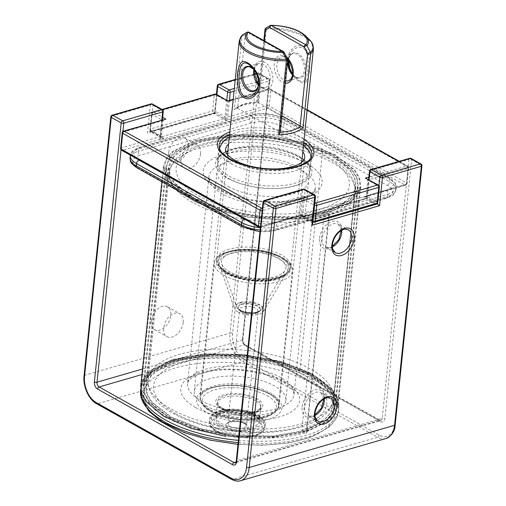 <?xml version="1.0" encoding="UTF-8"?>
<svg xmlns="http://www.w3.org/2000/svg" width="506" height="506" viewBox="0 0 506 506"><rect width="100%" height="100%" fill="white"/><g stroke="black" fill="none" stroke-linecap="round" stroke-linejoin="round"><path stroke-width="0.38" stroke-dasharray="2.53 1.9" d="M200.604 153.78A13.143 8.57 119.3 0 0 197.245 145.152A13.143 8.57 119.3 0 0 183.349 152.426A13.143 8.57 119.3 0 0 184.399 168.081A13.143 8.57 119.3 0 0 194.367 165.734A13.143 8.57 119.3 0 0 200.604 153.78M183.185 322.328A13.143 8.57 119.3 0 0 179.832 313.701A13.143 8.57 119.3 0 0 165.93 320.975A13.143 8.57 119.3 0 0 166.98 336.629A13.143 8.57 119.3 0 0 176.955 334.283A13.143 8.57 119.3 0 0 183.185 322.328M168.7 152.54A13.143 8.57 -60.7 0 1 174.937 140.586A13.143 8.57 -60.7 0 1 184.905 138.239A13.143 8.57 -60.7 0 1 188.264 146.866A13.143 8.57 -60.7 0 1 182.027 158.821A13.143 8.57 -60.7 0 1 172.059 161.167A13.143 8.57 -60.7 0 1 168.7 152.54M151.288 321.089A13.143 8.57 -60.7 0 1 157.518 309.134A13.143 8.57 -60.7 0 1 167.492 306.788A13.143 8.57 -60.7 0 1 170.845 315.415A13.143 8.57 -60.7 0 1 164.614 327.369A13.143 8.57 -60.7 0 1 154.64 329.716A13.143 8.57 -60.7 0 1 151.288 321.089M304.669 189.358A1.866 1.214 -60.7 0 1 305.143 190.579A1.866 0.784 5.9 0 0 302.518 190.294L299.615 218.383L367.198 198.769L366.742 198.004L377.09 203.709L313.322 222.216M299.615 218.383L301.5 216.941L302.417 216.985L312.284 222.52L315.017 196.113A1.866 1.214 119.3 0 0 314.536 194.886M216.916 94.578L215.018 112.901L224.892 118.429L160.092 137.24L162.818 110.833A1.866 1.214 119.3 0 0 162.344 109.606M216.416 94.299L214.506 112.781L215.018 112.901L150.219 131.705L160.092 137.24L160.51 138.309L162.42 119.827M377.179 203.76L378.969 185.544M312.702 223.589L312.284 222.52L312.834 222.362M214.506 112.781L214.999 113.489L147.423 133.103L150.326 105.014L111.446 116.298L84.679 375.3A22.39 14.149 -106.2 0 0 97.399 403.826L232.317 479.422A22.39 14.149 -106.2 0 0 240.647 480.7M152.47 104.078A1.866 1.214 -60.7 0 1 152.945 105.299L150.219 131.705L149.302 131.668L147.423 133.103M229.414 100.384L227.339 120.403L224.892 118.429L226.789 100.106M227.339 120.403L159.763 140.017L160.51 138.309M237.972 311.949A14.927 6.249 5.9 0 0 252.696 315.124A14.927 6.249 5.9 0 0 263.531 311.418A14.927 6.249 5.9 0 0 249.724 302.512A14.927 6.249 5.9 0 0 234.386 308.407A14.927 6.249 5.9 0 0 237.972 311.949M223.07 408.38A21.771 9.114 5.9 0 0 246.53 412.921A21.771 9.114 5.9 0 0 260.919 405.913A21.771 9.114 5.9 0 0 240.205 394.61A21.771 9.114 5.9 0 0 217.618 401.441A21.771 9.114 5.9 0 0 223.07 408.38M221.324 425.236A21.771 9.114 5.9 0 0 244.79 429.771A21.771 9.114 5.9 0 0 259.18 422.769A21.771 9.114 5.9 0 0 238.465 411.467A21.771 9.114 5.9 0 0 215.872 418.291A21.771 9.114 5.9 0 0 221.324 425.236M229.288 178.776A46.027 19.266 5.9 0 0 278.888 188.371A46.027 19.266 5.9 0 0 309.318 173.564A46.027 19.266 5.9 0 0 265.517 149.662A46.027 19.266 5.9 0 0 217.757 164.102A46.027 19.266 5.9 0 0 229.288 178.776M228.472 186.638A46.027 19.266 5.9 0 0 278.079 196.239A46.027 19.266 5.9 0 0 308.508 181.426A46.027 19.266 5.9 0 0 264.708 157.53A46.027 19.266 5.9 0 0 216.947 171.964A46.027 19.266 5.9 0 0 228.472 186.638M205.828 405.755A46.027 19.266 5.9 0 0 255.435 415.35A46.027 19.266 5.9 0 0 285.865 400.543A46.027 19.266 5.9 0 0 242.064 376.647A46.027 19.266 5.9 0 0 194.304 391.081A46.027 19.266 5.9 0 0 205.828 405.755M328.951 213.804L306.307 432.921L282.063 437.513L254.461 438.575L225.625 436.052L198.048 430.176L174.045 421.397L155.665 410.448L144.438 398.26L141.414 385.907L144.071 378.09L150.39 370.955L172.843 359.741L205.417 354.01L243.278 354.668L280.602 361.594L311.588 373.732L331.607 389.247L336.458 397.533L337.521 405.749L334.852 413.472L328.539 420.505L306.168 431.517L273.923 437.083L236.587 436.387L199.807 429.543L169.282 417.545L149.662 402.207L144.937 394.035L143.944 385.945L146.601 378.355L152.78 371.429L174.734 360.569L206.556 355.06L243.342 355.718L279.527 362.454L309.71 374.257L329.229 389.31L333.979 397.355L335.067 405.338L332.505 412.871L326.446 419.759L304.72 430.524L273.297 436.008L236.928 435.388L201.091 428.746L171.243 417.045L152.009 402.118L147.41 394.149L146.398 386.261L151.136 375.907L162.628 367.065L180.117 360.449L202.179 356.547L227.137 355.705L253.063 357.957L277.965 363.182L299.894 370.885A93.294 39.057 5.9 0 1 332.878 405.401L355.522 186.29A93.294 39.057 5.9 0 0 322.537 151.768L300.577 144.046L275.764 138.853L249.8 136.601L224.778 137.436L202.729 141.338L185.278 147.948L173.779 156.784L169.042 167.144L170.073 175.051L174.678 183.027L193.887 197.941L223.709 209.617L259.61 216.277L295.997 216.891L327.407 211.394L349.115 200.623L355.168 193.754L357.723 186.227L356.61 178.245L351.834 170.18L332.309 155.108L302.152 143.331L265.922 136.601L229.11 135.95L197.327 141.465L175.43 152.306L169.263 159.238L166.607 166.835L167.581 174.924L172.28 183.09L191.856 198.39L222.412 210.414L259.198 217.257L296.51 218.004L328.887 212.381L351.208 201.394L357.476 194.367L360.133 186.632L359.089 178.409L354.27 170.136L334.295 154.653L303.258 142.496L266.011 135.551L228.174 134.9L195.487 140.624L173.033 151.819L166.733 158.96L164.077 166.797L167.088 179.162L178.302 191.338L196.676 202.273L220.654 211.046L248.199 216.935L277.016 219.459L304.669 218.396L328.951 213.804L304.96 218.662L277.193 219.737L248.174 217.188L220.388 211.261L196.271 202.406L177.777 191.407L166.525 179.168L163.413 166.727L166.101 158.846L172.432 151.642L195.107 140.383L227.94 134.647L265.973 135.311L303.461 142.275L334.719 154.488L354.883 170.111L359.734 178.441L360.784 186.701L358.103 194.462L351.733 201.546L329.223 212.64L296.763 218.231L259.243 217.529L222.248 210.635L191.483 198.548L171.679 183.14L166.942 174.912L165.898 166.765L168.606 159.124L174.861 152.154L196.973 141.25L228.959 135.697L265.998 136.367L302.455 143.135L332.834 154.988L352.448 170.149L357.242 178.251L358.324 186.29L355.737 193.874L349.652 200.8L327.793 211.635L296.168 217.163L259.521 216.517L223.45 209.8L193.418 198.055L174.058 183.045L169.402 175.032L168.397 167.081L170.971 159.605L177.049 152.793L198.675 142.135L229.945 136.746L266.112 137.411L301.696 144.077L331.221 155.696L350.26 170.497L354.795 178.403L355.788 186.24L353.131 193.785L346.825 200.635L324.428 211.268L301.785 430.385L324.188 419.759L330.481 412.909L333.125 405.35L332.132 397.501L327.591 389.582L308.502 374.763L278.92 363.156L243.335 356.515L207.22 355.863L176.006 361.259L154.412 371.904L148.334 378.716L145.76 386.192L146.759 394.149L151.427 402.169L170.826 417.197L200.895 428.936L236.953 435.641L273.544 436.28L305.156 430.739L327.034 419.898L333.119 412.978L335.693 405.401L334.599 397.374L329.798 389.266L310.165 374.092L279.736 362.226L243.253 355.471L206.252 354.814L174.323 360.361L152.23 371.259L145.962 378.235L143.255 385.876L144.299 394.029L149.042 402.264L168.859 417.665L199.573 429.739L236.511 436.627L274.088 437.374L306.668 431.726L329.115 420.657L335.44 413.585L338.116 405.812L337.066 397.539L332.227 389.196L312.069 373.592L280.874 361.404L243.405 354.434L205.297 353.764L172.426 359.513L149.763 370.772L143.445 377.969L140.769 385.844M306.307 432.921L306.718 433.149L329.362 214.038M301.785 430.385A93.294 39.057 5.9 0 0 332.878 405.401M324.428 211.268A93.294 39.057 5.9 0 0 355.522 186.29M301.336 215.202L313.676 222.115L375.699 204.114L363.359 197.195L405.021 185.107L267.63 108.126L225.973 120.219L213.633 113.3L151.61 131.307L163.95 138.22L122.288 150.307L259.673 227.289L301.279 215.524L302.98 198.877L314.087 205.101A1.866 0.784 5.9 0 0 314.593 205.316M363.359 197.195L364.807 197.087L366.154 195.803L367.78 180.066L408.051 168.378A1.866 0.784 5.9 0 0 408.677 167.878A1.866 0.784 5.9 0 0 408.209 167.284L270.818 90.308A1.866 0.784 5.9 0 0 268.199 90.017L227.928 101.706L216.821 95.482A1.866 0.784 5.9 0 0 214.196 95.191L152.173 113.199A1.866 0.784 5.9 0 0 151.553 113.698A1.866 0.784 5.9 0 0 152.021 114.293L163.128 120.517L122.857 132.205A1.866 0.784 5.9 0 0 122.231 132.705M225.973 120.219L228.004 100.789M163.95 138.22L162.527 137.777L161.496 136.247L163.128 120.517L164.475 119.226M262.405 207.966L303.309 196.1L302.98 198.877L262.709 210.566A1.866 1.176 -106.2 0 0 262.317 208.87M260.501 226.397A1.866 0.784 -174.1 0 0 261.083 226.296L301.355 214.607L312.461 220.831A1.866 1.214 119.3 0 0 312.866 222.014L301.279 215.524L260.4 227.39A1.866 1.176 -106.2 0 0 261.083 226.296L262.709 210.566A1.866 0.784 5.9 0 1 262.127 210.667M366.755 178.536L367.78 180.066L378.886 186.29A1.866 1.214 119.3 0 0 378.412 185.07M306.263 81.365C309.343 76.602 310.323 68.879 309.21 58.19C308.603 48.304 300.324 42.162 293.663 47.665C286.832 53.497 285.624 61.296 290.039 71.042C294.353 79.872 303.518 85.78 306.263 81.365M265.871 28.051A1.866 1.429 -120.6 0 1 266.624 27.881L271.064 25.408A31.644 13.251 -174.1 0 1 305.516 35.793M232.235 252.779A32.34 13.542 5.9 0 0 221.78 264.069A32.34 13.542 5.9 0 0 252.235 278.23A32.34 13.542 5.9 0 0 284.935 270.596A32.34 13.542 5.9 0 0 270.172 254.505A32.34 13.542 5.9 0 0 232.235 252.779M305.099 80.011C302.835 82.82 299.331 81.687 294.593 76.621L294.562 76.583C290.299 71.479 288.312 65.925 288.591 59.917L288.679 59.101C289.28 49.152 302.405 41.656 306.389 52.719C309.508 62.213 307.876 75.761 305.099 80.011M242.924 34.674A1.866 1.429 -120.6 0 1 245.1 35.951L237.624 108.29A1.866 0.784 5.9 0 0 236.985 108.044L235.303 108.562L238.756 106.254C242.5 104.293 247.282 102.958 253.101 102.25L257.605 102.06A1.866 0.784 5.9 0 0 257.99 102.383L281.956 115.811M237.624 108.29L279.767 131.908A1.866 0.784 5.9 0 1 280.153 132.23L280.229 132.591M235.303 108.562L234.341 109.935L241.994 35.913A1.866 0.784 5.9 0 1 245.1 35.951L249.433 33.478A1.866 1.429 61.4 0 0 247.149 32.245M236.985 108.044A35.452 14.845 5.9 0 1 257.605 102.06L258.705 102.863A37.317 15.623 5.9 0 0 244.025 105.001A37.317 15.623 5.9 0 0 234.341 109.935M284.144 52.333A1.866 0.417 -26.9 0 1 283.866 52.776L287.244 59.563A1.866 0.386 154 0 0 287.528 59.145M302.088 406.773A15.009 9.785 -60.7 0 1 320.058 390.17A15.009 9.785 -60.7 0 1 317.629 413.649A15.009 9.785 -60.7 0 1 302.088 406.773M319.507 238.225A15.009 9.785 -60.7 0 1 337.477 221.622A15.009 9.785 -60.7 0 1 335.048 245.1A15.009 9.785 -60.7 0 1 319.507 238.225M142.521 369.007L242.361 340.032A1.866 0.784 5.9 0 0 242.981 339.532A1.866 0.784 5.9 0 0 242.513 338.938L269.281 79.935L259.407 74.401L232.646 333.403A20.525 12.973 -106.2 0 0 244.303 359.551L379.222 435.147A20.525 12.973 -106.2 0 0 394.712 424.218L421.479 165.209L411.606 159.681A1.866 0.784 5.9 0 0 408.981 159.39L382.213 418.392L236.871 460.58L263.639 201.578A1.866 0.784 5.9 0 0 263.019 202.077M303.233 189.193A1.866 1.176 73.8 0 0 302.518 190.294L263.639 201.578A1.866 1.176 -106.2 0 1 264.353 200.477M367.198 198.769L370.101 170.674A1.866 0.784 5.9 0 0 369.481 171.173M409.696 158.289A1.866 1.176 73.8 0 0 408.981 159.39L370.101 170.674A1.866 1.176 -106.2 0 1 370.816 169.573M121.073 149.428L122.933 131.427M236.049 461.991L379.399 420.385L244.48 344.788A3.732 2.359 -106.2 0 1 242.361 340.032L269.129 81.03L258.484 84.116M258.421 84.135L234.044 91.213M159.763 140.017L161.831 119.998M256.276 73.674L258.193 73.117A1.866 1.214 -60.7 0 1 258.933 73.174A1.866 1.214 -60.7 0 1 259.407 74.401A1.866 0.784 5.9 0 0 256.789 74.116A1.866 1.176 73.8 0 1 257.503 73.016A1.866 1.176 73.8 0 1 258.193 73.117L268.066 78.651A1.866 1.176 73.8 0 1 269.129 81.03A1.866 0.784 5.9 0 0 269.749 80.53A1.866 0.784 5.9 0 0 269.281 79.935A1.866 1.214 119.3 0 0 268.806 78.708A1.866 1.214 119.3 0 0 268.066 78.651L258.452 81.441M256.89 81.896L234.329 88.442M254.385 74.224L235.227 79.784M218.617 84.3A1.866 1.176 -106.2 0 0 217.903 85.4L256.789 74.116L230.021 333.119L84.679 375.3A1.866 0.784 5.9 0 0 84.059 375.8M217.283 85.9A1.866 0.784 5.9 0 1 217.903 85.4L214.999 113.489M221.679 408.785A23.637 9.892 5.9 0 0 261.602 408.709A23.637 9.892 5.9 0 0 234.525 393.541A23.637 9.892 5.9 0 0 221.679 408.785M242.513 338.938A5.598 3.536 -106.2 0 0 245.695 346.066A1.866 1.214 -60.7 0 0 245.22 344.845A1.866 1.214 -60.7 0 0 244.48 344.788L141.952 374.541M255.119 415.426A23.637 9.892 -174.1 0 1 242.266 430.669A23.637 9.892 -174.1 0 1 215.195 415.502A23.637 9.892 -174.1 0 1 255.119 415.426M232.646 333.403A1.866 0.784 5.9 0 0 230.021 333.119A22.39 14.149 -106.2 0 0 242.741 361.638L377.659 437.241L232.317 479.422A1.866 1.214 -60.7 0 1 231.577 479.365M244.303 359.551A1.866 1.214 -60.7 0 1 242.741 361.638L97.399 403.826A1.866 1.214 -60.7 0 1 96.659 403.769M236.251 461.08A1.866 0.784 -174.1 0 1 236.871 460.58A3.732 2.359 -106.2 0 1 235.448 462.781L380.79 420.594A3.732 2.359 -106.2 0 1 379.399 420.385A1.866 1.214 -60.7 0 1 380.139 420.442A1.866 1.214 -60.7 0 1 380.613 421.662L245.695 346.066M380.613 421.662A5.598 3.536 -106.2 0 0 384.838 418.683A1.866 0.784 5.9 0 0 382.213 418.392A3.732 2.359 -106.2 0 1 380.79 420.594L245.22 344.845C244.259 344.814 243.519 343.043 242.981 339.532L269.749 80.53A1.866 1.866 0 0 0 268.806 78.708L258.933 73.174A1.866 1.866 0 0 0 257.503 73.016L256.15 73.408M411.125 158.454A1.866 1.214 -60.7 0 1 411.606 159.681L384.838 418.683M379.222 435.147A1.866 1.214 -60.7 0 1 377.659 437.241A22.39 14.149 -106.2 0 0 385.989 438.512M255.296 400.657A21.771 9.114 5.9 0 0 231.837 396.122A21.771 9.114 5.9 0 0 217.441 403.124A21.771 9.114 5.9 0 0 222.893 410.062A21.771 9.114 5.9 0 0 246.359 414.604A21.771 9.114 5.9 0 0 260.748 407.602A21.771 9.114 5.9 0 0 255.296 400.657M253.904 414.142A21.771 9.114 -174.1 0 1 259.357 421.087A21.771 9.114 -174.1 0 1 236.764 427.912A21.771 9.114 -174.1 0 1 216.049 416.609A21.771 9.114 -174.1 0 1 230.439 409.607A21.771 9.114 -174.1 0 1 253.904 414.142M315.485 196.707A1.866 0.784 5.9 0 0 315.017 196.113L305.143 190.579L302.417 216.985L367.217 198.175L369.108 179.858M151.041 103.913A1.866 1.176 73.8 0 0 150.326 105.014A1.866 0.784 5.9 0 1 152.945 105.299L162.818 110.833A1.866 0.784 5.9 0 1 163.286 111.428M323.884 399.044L320.918 392.757L330.791 398.292A13.143 8.57 119.3 0 0 320.817 400.638A13.143 8.57 119.3 0 0 314.587 412.592A13.143 8.57 119.3 0 0 317.945 421.22L308.072 415.685A13.143 8.57 -60.7 0 1 304.713 407.058A13.143 8.57 -60.7 0 1 310.95 395.104A13.143 8.57 -60.7 0 1 320.918 392.757A13.143 8.57 -60.7 0 1 324.302 398.81M314.998 415.413A13.143 8.57 -60.7 0 1 308.072 415.685L311.291 416.248L314.979 414.933M341.303 230.496L338.337 224.209L348.21 229.737A13.143 8.57 119.3 0 0 338.236 232.09A13.143 8.57 119.3 0 0 332.006 244.044A13.143 8.57 119.3 0 0 335.358 252.671L325.491 247.137A13.143 8.57 -60.7 0 1 322.132 238.509A13.143 8.57 -60.7 0 1 328.362 226.555A13.143 8.57 -60.7 0 1 338.337 224.209A13.143 8.57 -60.7 0 1 341.721 230.262M332.417 246.865A13.143 8.57 -60.7 0 1 325.491 247.137L328.71 247.7L332.398 246.384M395.18 424.812A1.866 0.784 5.9 0 0 394.712 424.218M421.941 165.804A1.866 0.784 5.9 0 0 421.479 165.209A1.866 1.214 119.3 0 0 420.998 163.988M112.155 115.197A1.866 1.176 -106.2 0 0 111.446 116.298A1.866 0.784 5.9 0 0 110.82 116.797M256.39 420.505A26.122 10.936 -174.1 0 1 242.191 437.355A26.122 10.936 -174.1 0 1 212.267 420.587A26.122 10.936 -174.1 0 1 256.39 420.505M245.277 423.731A11.195 4.687 -174.1 0 1 239.193 430.954A11.195 4.687 -174.1 0 1 226.365 423.769A11.195 4.687 -174.1 0 1 245.277 423.731M241.963 312.43A9.329 3.909 5.9 0 0 252.02 314.371A9.329 3.909 5.9 0 0 258.186 311.373A9.329 3.909 5.9 0 0 249.306 306.528A9.329 3.909 5.9 0 0 239.629 309.457A9.329 3.909 5.9 0 0 241.963 312.43M244.063 422.447A9.329 3.909 -174.1 0 1 246.403 425.426A9.329 3.909 -174.1 0 1 240.23 428.424A9.329 3.909 -174.1 0 1 230.179 426.482A9.329 3.909 -174.1 0 1 227.839 423.503A9.329 3.909 -174.1 0 1 234.006 420.505A9.329 3.909 -174.1 0 1 244.063 422.447M240.748 311.146A11.195 4.687 5.9 0 0 259.66 311.114A11.195 4.687 5.9 0 0 246.833 303.923A11.195 4.687 5.9 0 0 240.748 311.146M279.027 258.945A34.351 14.383 -174.1 0 1 286.719 272.563A34.351 14.383 -174.1 0 1 261.773 281.083A34.351 14.383 -174.1 0 1 227.89 273.784A34.351 14.383 -174.1 0 1 219.636 265.631A34.351 14.383 -174.1 0 1 238.965 252.045A34.351 14.383 -174.1 0 1 279.027 258.945M226.72 273.113A36.078 15.104 5.9 0 0 287.655 273.006A36.078 15.104 5.9 0 0 246.327 249.85A36.078 15.104 5.9 0 0 226.72 273.113M225.796 273.385A37.317 15.623 5.9 0 0 288.825 273.272A37.317 15.623 5.9 0 0 246.08 249.319A37.317 15.623 5.9 0 0 225.796 273.385M224.234 275.473A39.183 16.407 5.9 0 0 266.46 283.645A39.183 16.407 5.9 0 0 292.367 271.039A39.183 16.407 5.9 0 0 255.081 250.691A39.183 16.407 5.9 0 0 214.417 262.981A39.183 16.407 5.9 0 0 224.234 275.473M268.604 393.529A39.183 16.407 -174.1 0 1 278.42 406.021A39.183 16.407 -174.1 0 1 252.513 418.626A39.183 16.407 -174.1 0 1 210.281 410.455A39.183 16.407 -174.1 0 1 200.465 397.963A39.183 16.407 -174.1 0 1 226.372 385.357A39.183 16.407 -174.1 0 1 268.604 393.529M267.041 395.616A37.317 15.623 -174.1 0 1 246.757 419.683A37.317 15.623 -174.1 0 1 204.007 395.73A37.317 15.623 -174.1 0 1 267.041 395.616M218.086 426.172A26.122 10.936 5.9 0 0 262.209 426.096A26.122 10.936 5.9 0 0 232.286 409.329A26.122 10.936 5.9 0 0 218.086 426.172M216.524 428.266A27.988 11.72 5.9 0 0 246.688 434.097A27.988 11.72 5.9 0 0 265.195 425.097A27.988 11.72 5.9 0 0 238.56 410.562A27.988 11.72 5.9 0 0 209.516 419.341A27.988 11.72 5.9 0 0 216.524 428.266M257.952 418.418A27.988 11.72 -174.1 0 1 264.961 427.342A27.988 11.72 -174.1 0 1 246.454 436.349A27.988 11.72 -174.1 0 1 216.29 430.511A27.988 11.72 -174.1 0 1 209.282 421.587A27.988 11.72 -174.1 0 1 227.782 412.58A27.988 11.72 -174.1 0 1 257.952 418.418M271.21 394.408A42.915 17.969 -174.1 0 1 247.877 422.086A42.915 17.969 -174.1 0 1 198.719 394.541A42.915 17.969 -174.1 0 1 271.21 394.408M311.013 382.852A96.406 40.36 -174.1 0 1 258.61 445.027A96.406 40.36 -174.1 0 1 148.182 383.15A96.406 40.36 -174.1 0 1 311.013 382.852M209.933 409.468A39.803 16.666 -174.1 0 1 199.965 396.774A39.803 16.666 -174.1 0 1 226.283 383.965A39.803 16.666 -174.1 0 1 269.186 392.27A39.803 16.666 -174.1 0 1 279.154 404.958A39.803 16.666 -174.1 0 1 252.836 417.766A39.803 16.666 -174.1 0 1 209.933 409.468M235.48 162.262A39.803 16.666 5.9 0 0 278.382 170.56A39.803 16.666 5.9 0 0 304.701 157.752L279.154 404.958L278.496 401.909C278.275 401.34 276.769 398.26 269.976 394.313C258.977 388.494 245.461 385.585 229.427 385.585C221.103 385.787 214.215 386.945 208.757 389.057L202.868 392.302C200.92 394.022 199.952 395.515 199.965 396.774L225.512 149.574A39.803 16.666 5.9 0 0 235.48 162.262M302.822 151.73A39.803 16.666 5.9 0 0 266.82 137.088A39.803 16.666 5.9 0 0 228.579 144.058M230.85 163.602A46.027 19.266 5.9 0 0 280.457 173.204A46.027 19.266 5.9 0 0 310.886 158.391A46.027 19.266 5.9 0 0 267.086 134.495A46.027 19.266 5.9 0 0 219.326 148.928A46.027 19.266 5.9 0 0 230.85 163.602M281.817 126.373A21.771 9.114 -174.1 0 0 251.223 123.009A3.112 1.967 73.8 0 1 249.458 119.043L138.366 151.288L138.6 149.042L249.686 116.797L249.458 119.043A24.876 10.417 -174.1 0 1 284.423 122.888L284.657 120.643A3.112 2.03 119.3 0 0 283.86 118.6A3.112 2.03 119.3 0 0 282.633 118.505L387.938 177.511A21.771 9.114 5.9 0 1 386.129 190.281L275.043 222.52A3.112 1.967 73.8 0 1 276.807 226.486L276.573 228.731L387.666 196.486A3.112 1.967 73.8 0 1 386.476 198.32A3.112 1.967 73.8 0 1 385.319 198.143A21.771 9.114 -174.1 0 0 387.122 185.373L281.817 126.373A3.112 2.03 119.3 0 0 284.423 122.888L389.728 181.894A24.876 10.417 -174.1 0 1 395.958 189.826A24.876 10.417 -174.1 0 1 387.666 196.486L387.9 194.241L276.807 226.486A24.876 10.417 5.9 0 1 260.369 227.725M282.633 118.505A21.771 9.114 5.9 0 0 252.032 115.14L140.946 147.385A21.771 9.114 5.9 0 0 138.024 159.485M245.669 219.8A21.771 9.114 5.9 0 0 275.043 222.52M260.135 229.971A24.876 10.417 -174.1 0 0 276.573 228.731A3.112 1.967 73.8 0 1 275.384 230.565A3.112 1.967 73.8 0 1 274.227 230.388L385.319 198.143M274.227 230.388A21.771 9.114 -174.1 0 1 243.633 227.023L138.328 168.017A21.771 9.114 -174.1 0 1 140.13 155.253A3.112 1.967 73.8 0 1 138.366 151.288A24.876 10.417 -174.1 0 0 130.074 157.948M251.223 123.009L140.13 155.253M168.334 416.634A96.406 40.36 5.9 0 0 331.171 416.337A96.406 40.36 5.9 0 0 220.736 354.459A96.406 40.36 5.9 0 0 168.334 416.634M238.396 440.34A99.511 41.663 5.9 0 0 338.78 408.848A99.511 41.663 5.9 0 0 244.075 357.179A99.511 41.663 5.9 0 0 140.807 388.393A99.511 41.663 5.9 0 0 140.75 389.019M140.573 390.638A99.511 41.663 -174.1 0 1 206.366 358.615A99.511 41.663 -174.1 0 1 313.619 379.373A99.511 41.663 -174.1 0 1 338.546 411.1A99.511 41.663 -174.1 0 1 238.162 442.592M252.032 115.14A3.112 1.967 73.8 0 0 250.875 114.963A3.112 1.967 73.8 0 0 249.686 116.797A24.876 10.417 5.9 0 1 284.657 120.643L389.962 179.649L389.728 181.894A3.112 2.03 -60.7 0 1 387.122 185.373M386.129 190.281A3.112 1.967 73.8 0 1 387.9 194.241A24.876 10.417 5.9 0 0 396.192 187.581A24.876 10.417 5.9 0 0 389.962 179.649A3.112 2.03 119.3 0 0 389.165 177.606A3.112 2.03 119.3 0 0 387.938 177.511M259.951 231.773L275.384 230.565L386.476 198.32C391.789 196.17 394.452 194.57 394.465 193.52L395.958 189.826L396.192 187.581C396.09 184.557 396.223 182.071 389.165 177.606L283.86 118.6C273.398 113.565 262.405 112.357 250.875 114.963L139.789 147.208A3.112 1.967 73.8 0 0 138.6 149.042A24.876 10.417 5.9 0 0 130.308 155.703L131.8 152.009C131.807 150.959 134.476 149.359 139.789 147.208A3.112 1.967 73.8 0 1 140.946 147.385M138.328 168.017A3.112 2.03 -60.7 0 1 137.101 167.922M242.399 226.928A3.112 2.03 119.3 0 0 243.633 227.023M301.949 170.762A53.491 22.39 -174.1 0 1 315.352 187.815A53.491 22.39 -174.1 0 1 279.989 205.025A53.491 22.39 -174.1 0 1 222.336 193.868A53.491 22.39 -174.1 0 1 208.94 176.815A53.491 22.39 -174.1 0 1 244.303 159.605A53.491 22.39 -174.1 0 1 301.949 170.762M200.971 400.625A53.491 22.39 5.9 0 0 258.623 411.776A53.491 22.39 5.9 0 0 293.986 394.566A53.491 22.39 5.9 0 0 243.082 366.793A53.491 22.39 5.9 0 0 187.574 383.573A53.491 22.39 5.9 0 0 200.971 400.625M175.392 413.497A87.076 36.451 5.9 0 0 322.474 413.225A87.076 36.451 5.9 0 0 222.729 357.337A87.076 36.451 5.9 0 0 175.392 413.497M195.759 407.583A59.708 24.996 5.9 0 0 296.611 407.4A59.708 24.996 5.9 0 0 228.219 369.076A59.708 24.996 5.9 0 0 195.759 407.583M171.344 409.221A93.294 39.057 5.9 0 0 271.899 428.677A93.294 39.057 5.9 0 0 333.574 398.658A93.294 39.057 5.9 0 0 244.79 350.215A93.294 39.057 5.9 0 0 147.98 379.481A93.294 39.057 5.9 0 0 171.344 409.221M192.71 202.47A93.294 39.057 -174.1 0 1 169.346 172.723A93.294 39.057 -174.1 0 1 231.027 142.705A93.294 39.057 -174.1 0 1 331.575 162.16A93.294 39.057 -174.1 0 1 354.94 191.907A93.294 39.057 -174.1 0 1 293.265 221.925A93.294 39.057 -174.1 0 1 192.71 202.47M327.527 157.891A87.076 36.451 -174.1 0 1 280.197 214.044A87.076 36.451 -174.1 0 1 180.452 158.157A87.076 36.451 -174.1 0 1 327.527 157.891M307.161 163.799A59.708 24.996 -174.1 0 1 274.707 202.305A59.708 24.996 -174.1 0 1 206.309 163.982A59.708 24.996 -174.1 0 1 307.161 163.799M322.537 151.768L299.894 370.885M312.967 221.046A1.866 0.784 -174.1 0 1 312.461 220.831L314.087 205.101A1.866 1.214 119.3 0 1 314.77 203.602M376.394 204.215A1.866 1.176 73.8 0 1 375.699 204.114A1.866 1.214 119.3 0 0 377.261 202.02L378.886 186.29A1.866 0.784 5.9 0 1 379.355 186.885M377.729 202.615A1.866 0.784 -174.1 0 0 377.261 202.02L366.154 195.803L406.426 184.114L408.051 168.378A1.866 1.176 73.8 0 0 406.995 166.006L398.848 161.439M364.807 197.087L405.711 185.215A1.866 1.866 0 0 0 407.052 183.615L408.677 167.878A1.866 1.866 0 0 0 407.728 166.063A1.866 1.214 119.3 0 1 408.209 167.284L406.584 183.02A1.866 0.784 -174.1 0 1 407.052 183.615A1.866 0.784 -174.1 0 1 406.426 184.114A1.866 1.176 73.8 0 1 405.711 185.215A1.866 1.176 73.8 0 1 405.021 185.107A1.866 1.214 119.3 0 0 406.584 183.02L269.192 106.039L270.818 90.308A1.866 1.214 -60.7 0 0 270.343 89.081A1.866 1.866 0 0 0 268.914 88.917A1.866 1.176 73.8 0 1 269.603 89.024L233.177 99.593M216.347 94.255A1.866 1.214 -60.7 0 1 216.821 95.482L215.195 111.212A1.866 1.214 -60.7 0 1 213.633 113.3A1.866 1.176 73.8 0 1 212.571 110.928A1.866 0.784 -174.1 0 1 215.195 111.212L226.302 117.436L266.573 105.748A1.866 0.784 -174.1 0 1 269.192 106.039A1.866 1.214 -60.7 0 1 267.63 108.126A1.866 1.176 73.8 0 1 266.573 105.748L268.199 90.017A1.866 1.176 73.8 0 1 268.914 88.917L233.209 99.277M162.401 109.644L153.584 112.199A1.866 1.176 -106.2 0 0 152.888 112.098A1.866 1.176 -106.2 0 0 152.173 113.199L150.548 128.929A1.866 1.176 -106.2 0 0 151.61 131.307A1.866 1.214 -60.7 0 1 150.87 131.244A1.866 1.214 -60.7 0 1 150.396 130.023A1.866 0.784 -174.1 0 1 149.928 129.428A1.866 0.784 -174.1 0 1 150.548 128.929L212.571 110.928L214.196 95.191A1.866 1.176 73.8 0 1 214.911 94.091M120.605 148.435A1.866 0.784 -174.1 0 1 121.231 147.935L161.496 136.247L150.396 130.023L152.021 114.293A1.866 1.214 -60.7 0 1 153.584 112.199L162.679 117.303M121.554 150.25A1.866 1.214 -60.7 0 0 122.288 150.307A1.866 1.176 -106.2 0 1 121.231 147.935L122.857 132.205A1.866 1.176 -106.2 0 1 123.572 131.105M227.548 178.188A48.513 20.31 5.9 0 0 309.495 178.036A48.513 20.31 5.9 0 0 253.917 146.898A48.513 20.31 5.9 0 0 227.548 178.188M304.081 139.536A48.513 20.31 5.9 0 0 229.844 131.864M307.129 110.049L269.603 89.024A1.866 1.214 -60.7 0 1 270.343 89.081L307.161 109.713M303.309 196.1L314.877 202.577M368.868 177.068L406.995 166.006A1.866 1.214 119.3 0 1 407.728 166.063L399.266 161.319M229.11 176.101A46.647 19.532 5.9 0 0 279.388 185.828A46.647 19.532 5.9 0 0 310.229 170.819A46.647 19.532 5.9 0 0 265.833 146.595A46.647 19.532 5.9 0 0 217.428 161.231A46.647 19.532 5.9 0 0 229.11 176.101M230.736 160.37A46.647 19.532 5.9 0 0 281.013 170.098A46.647 19.532 5.9 0 0 311.854 155.089L310.229 170.819C310.716 169.624 309.963 167.467 307.971 164.342L302.563 159.384C297.06 155.563 289.653 152.496 280.343 150.174C257.832 144.292 229.319 147.322 221.002 155.317C218.383 157.98 217.194 159.953 217.428 161.231L219.054 145.494A46.647 19.532 5.9 0 0 230.736 160.37M303.777 142.471A46.647 19.532 5.9 0 0 229.541 134.798M258.939 227.232A1.866 1.214 119.3 0 0 259.673 227.289A1.866 1.176 -106.2 0 0 260.369 227.396M312.936 222.058A1.866 1.214 119.3 0 0 313.676 222.115A1.866 1.176 -106.2 0 0 314.371 222.223M229.117 249.249A37.317 15.623 5.9 0 0 216.682 259.243A37.317 15.623 5.9 0 0 252.19 278.616A37.317 15.623 5.9 0 0 290.918 266.915A37.317 15.623 5.9 0 0 269.749 250.261A37.317 15.623 5.9 0 0 229.117 249.249M258.705 102.863L266.358 28.842A1.866 0.784 5.9 0 0 264.999 29.449M313.473 48.639A37.317 15.623 5.9 0 0 266.358 28.842A1.866 0.525 -91.9 0 1 266.624 27.881A36.774 15.395 -174.1 0 1 309.666 39.904M242.431 34.996A1.866 1.594 46.7 0 0 241.994 35.913A37.317 15.623 5.9 0 0 239.237 40.967M292.55 75.014A12.441 7.862 -106.2 0 0 299.558 77.595A12.441 7.862 -106.2 0 0 304.321 70.258A12.441 7.862 -106.2 0 0 297.256 54.408A12.441 7.862 -106.2 0 0 292.626 53.699A12.441 7.862 -106.2 0 0 288.085 59.632M292.658 74.344A12.985 8.21 -106.2 0 0 292.74 74.445C292.911 74.761 295.023 77.114 297.705 77.684L299.558 77.595L288.565 80.783A12.441 7.862 -106.2 0 0 293.316 70.1A12.441 7.862 -106.2 0 0 286.257 57.602A12.441 7.862 -106.2 0 0 281.627 56.893A12.441 7.862 -106.2 0 0 277.035 68.784A12.441 7.862 -106.2 0 0 285.58 80.764M258.477 84.211L261.526 86.849C263.367 87.683 264.663 87.905 265.422 87.5L254.423 90.694A12.441 7.862 -106.2 0 0 259.18 83.357A12.441 7.862 -106.2 0 0 255.916 71.099A12.441 7.862 -106.2 0 0 247.491 66.798L258.484 63.611A12.441 7.862 73.8 0 1 269.502 73.364A12.441 7.862 73.8 0 1 265.422 87.5A12.441 7.862 73.8 0 1 260.792 86.792A12.441 7.862 73.8 0 1 258.408 84.926M253.917 69.651A12.441 7.862 73.8 0 1 258.484 63.611L256.194 65.249L254.752 68.266L254.366 70.302M241.735 304.017A11.195 4.687 5.9 0 0 245.625 312.335A11.195 4.687 5.9 0 0 260.052 308.148A11.195 4.687 5.9 0 0 241.735 304.017M240.704 302.341A12.916 5.408 -174.1 0 1 255.859 303.031A12.916 5.408 -174.1 0 1 261.754 309.457A12.916 5.408 -174.1 0 1 257.788 311.911A12.916 5.408 -174.1 0 1 244.866 311.86A12.916 5.408 -174.1 0 1 236.53 306.851A12.916 5.408 -174.1 0 1 240.704 302.341M230.179 251.621A35.452 14.845 5.9 0 0 242.5 277.965A35.452 14.845 5.9 0 0 288.199 264.701A35.452 14.845 5.9 0 0 230.179 251.621M253.5 69.075A12.985 8.21 73.8 0 1 254.309 69.948A12.985 8.21 73.8 0 1 258.56 83.844A12.985 8.21 73.8 0 1 258.496 84.382A12.985 8.21 73.8 0 1 258.421 84.863L258.37 85.293M294.555 76.583L292.74 74.445A12.985 8.21 -106.2 0 0 301.431 77.557A12.985 8.21 -106.2 0 0 305.662 70.176A12.985 8.21 -106.2 0 0 298.483 53.744A12.985 8.21 -106.2 0 0 288.553 60.012A12.985 8.21 -106.2 0 0 288.534 60.144M286.706 57.469A14.307 9.038 -106.2 0 0 285.042 56.318A14.307 9.038 -106.2 0 0 274.151 66.008A14.307 9.038 -106.2 0 0 285.333 83.167M264.347 40.878L257.99 102.383M262.007 88.076A14.307 9.038 73.8 0 1 255.815 64.098A14.307 9.038 73.8 0 1 272.203 73.281A14.307 9.038 73.8 0 1 262.007 88.076M287.712 60.163A1.866 0.784 5.9 0 0 287.244 59.563L279.767 131.908M248.952 32.258A1.866 1.214 -60.7 0 1 249.433 33.478L283.866 52.776A1.866 1.214 119.3 0 0 283.392 51.549M217.441 403.124L216.049 416.609L218.01 413.933C219.775 412.624 222.71 411.644 226.815 410.992C233.121 410.164 239.597 410.581 246.258 412.245L254.379 415.369C260.969 419.847 258.876 420.258 259.357 421.087L260.748 407.602L258.781 410.284C257.769 411.1 254.132 413.174 245.359 413.604C236.277 413.706 228.623 412.118 222.419 408.842C215.423 404.028 218.307 404.477 217.441 403.124M254.354 73.927L235.258 79.467M366.698 198.055L368.608 179.573M301.5 216.941L366.742 198.004M214.55 112.73L149.302 131.668M154.64 329.716L166.98 336.629M167.492 306.788L179.832 313.701M172.059 161.167L184.399 168.081M184.905 138.239L197.245 145.152M246.403 425.426L258.186 311.373L255.34 312.891C250.837 313.846 246.22 313.29 241.488 311.203L239.629 309.457L227.839 423.503L230.685 421.985C235.189 421.03 239.806 421.593 244.543 423.674C248.345 426.767 245.511 424.774 246.403 425.426M263.531 311.418L286.719 272.563C285.441 275.96 278.825 278.553 266.871 280.343C251.678 281.266 238.541 278.882 227.453 273.177C221.925 269.426 219.319 266.915 219.636 265.631L234.386 308.407M278.42 406.021L292.367 271.039C294.176 262 276.795 251.59 255.239 249.616L236.138 249.762L223.892 252.918C217.978 255.587 214.816 258.939 214.417 262.981L200.465 397.963C200.034 401.998 202.438 405.932 207.681 409.752L219.028 415.344L237.694 419.392C259.198 421.871 278.344 415.23 278.42 406.021M259.18 422.769L260.919 405.913M215.872 418.291L217.618 401.441M264.961 427.342L265.195 425.097C265.694 420.973 262.317 417.146 255.049 413.617C244.955 408.911 227.953 407.684 218.301 411.138C212.703 413.225 209.769 415.957 209.516 419.341L209.282 421.587C208.845 424.951 211.154 428.228 216.207 431.409C224.949 436.773 241.836 439.044 252.684 436.501C260.52 434.534 264.613 431.479 264.961 427.342M309.318 173.564L310.924 157.91M217.757 164.102L219.389 148.448M285.865 400.543L308.508 181.426M194.304 391.081L216.947 171.964M237.978 444.388L262.506 445.293L289.103 442.952L311.525 437.146L329.969 426.558L336.458 418.209L338.78 408.848C341.177 388.886 312.069 368.963 271.342 359.829C244.177 353.839 217.972 352.612 192.735 356.142C175.797 358.703 162.59 363.302 153.116 369.937C148.416 373.283 145.02 377.046 142.913 381.233L140.75 388.956M303.524 144.937L280.242 134.874L248.908 132.464L229.281 137.265M293.986 394.566L315.352 187.815C315.067 189.605 313.903 191.287 311.873 192.868C309.919 194.456 307.079 195.948 303.347 197.346C296.086 199.978 287.041 201.426 276.206 201.685C255.207 202.248 231.097 196.556 218.674 188.561C215.297 186.417 212.817 184.361 211.249 182.4C209.357 179.826 208.592 177.967 208.94 176.815L187.574 383.573C187.467 382.372 188.599 380.708 190.977 378.577C192.912 376.976 195.759 375.471 199.509 374.067C204.089 372.378 209.573 371.157 215.948 370.405C229.756 368.906 243.943 369.766 258.503 372.985C269.053 375.452 277.611 378.716 284.182 382.783C287.547 384.914 290.027 386.957 291.614 388.912C293.278 390.872 294.068 392.757 293.986 394.566M333.574 398.658L354.94 191.907C355.402 186.916 354.282 182.078 351.581 177.391C347.299 170.13 340.095 163.697 329.988 158.081C308.097 145.646 272.955 138.081 241.349 138.783C222.134 139.182 205.936 142.129 192.761 147.638C187.448 149.896 182.944 152.578 179.244 155.671L175.601 159.2C172.002 163.242 169.915 167.752 169.346 172.723L147.98 379.481C147.518 384.49 148.65 389.342 151.37 394.054C155.665 401.283 162.85 407.703 172.938 413.301C194.823 425.742 229.964 433.3 261.57 432.605C280.792 432.206 296.99 429.252 310.165 423.75C315.472 421.485 319.975 418.81 323.676 415.717L327.319 412.181C330.924 408.146 333.005 403.636 333.574 398.658M141.402 385.907L164.045 166.79M337.47 405.749L360.114 186.632M143.875 385.939L166.518 166.828M335.048 405.338L357.691 186.221M146.398 386.261L169.042 167.144M333.195 405.357L355.838 186.246M145.785 386.198L168.422 167.081M335.668 405.401L358.311 186.284M143.255 385.876L165.898 166.765M161.869 181.806L163.425 166.727M360.734 186.695L338.09 405.812M162.04 109.441L152.888 112.098A1.866 1.866 0 0 0 151.553 113.698L149.928 129.428A1.866 1.866 0 0 0 150.87 131.244L162.527 137.777M227.491 154.608L216.682 259.243C214.917 267.819 231.425 277.813 252.039 279.691L269.179 279.679L281.564 276.681C287.421 274.1 290.539 270.843 290.918 266.915L301.728 162.281M287.452 58.987L285.517 57.545C283.683 56.71 282.386 56.489 281.627 56.893L292.626 53.699L291.007 54.616C289.052 56.533 288.521 59.651 288.553 60.012L288.679 59.101M221.78 264.069L236.53 306.851L238.13 309.153C239.427 310.001 238.718 310.323 244.234 312.177L254.335 312.986L257.301 312.404L261.754 309.457L284.935 270.596M253.506 69.088L252.488 67.81M257.516 101.877L263.847 40.6M294.593 76.627L292.683 74.091"/><path stroke-width="0.76" d="M385.989 438.512L240.647 480.7A22.39 14.149 -106.2 0 0 249.211 467.493L394.553 425.312A1.866 0.784 5.9 0 0 395.18 424.812C394.99 431.144 391.929 435.717 385.989 438.512A22.39 14.149 -106.2 0 0 394.553 425.312L421.321 166.303L382.441 177.593L379.538 205.683L377.179 203.76M379.538 205.683L311.955 225.296L312.702 223.589L315.485 196.707A1.866 1.866 0 0 0 314.536 194.886A1.866 1.214 119.3 0 0 313.802 194.829L274.916 206.113L265.049 200.585A1.866 1.176 -106.2 0 0 264.353 200.477A1.866 1.866 0 0 0 263.019 202.077A1.866 0.784 5.9 0 0 263.487 202.672L236.719 461.674A1.866 0.784 -174.1 0 1 236.251 461.08L235.448 462.781A3.732 2.359 -106.2 0 1 234.057 462.566L99.138 386.97L141.952 374.541M140.769 385.844L141.731 393.598L146 401.441L163.71 416.318L191.584 428.5L225.859 436.362M162.679 117.303L165.924 119.119L123.572 131.105A1.866 1.866 0 0 0 122.231 132.705A1.866 0.784 5.9 0 0 122.699 133.299L260.09 210.275A1.866 0.784 5.9 0 0 262.127 210.667M365.332 178.093L378.412 185.07A1.866 1.214 119.3 0 0 377.672 185.006L365.332 178.093L368.868 177.068M233.177 99.593L227.947 101.111L216.347 94.255A1.866 1.866 0 0 0 214.911 94.091A1.866 1.176 73.8 0 1 215.607 94.198L162.401 109.644M253.43 96.697C246.808 102.218 238.497 96.21 237.845 86.254C236.726 75.558 237.7 67.817 240.78 63.041C243.481 58.639 252.602 64.414 256.985 73.294C261.419 83.047 260.236 90.846 253.43 96.697M271.064 25.408A1.866 1.429 61.4 0 0 270.293 25.528A1.866 1.429 61.4 0 0 269.799 27.571A1.866 1.214 -60.7 0 1 271.361 25.483A1.866 0.386 -89.7 0 0 271.197 25.3C286.617 25.787 298.059 29.285 305.516 35.793L309.666 39.904A36.774 15.395 -174.1 0 1 310.336 52.371A1.866 1.594 -133.3 0 1 310.716 53.693A1.866 0.784 5.9 0 1 307.61 53.655L304.232 46.862A1.866 0.417 -26.9 0 1 307.003 45.546L310.336 52.371A1.866 0.386 154 0 0 307.61 53.655L300.134 125.994A1.866 0.784 5.9 0 0 300.773 126.247L303.069 127.721L310.716 53.693A37.317 15.623 5.9 0 0 313.473 48.639L301.728 162.281M286.333 59.341L282.848 52.554A1.866 0.417 -26.9 0 1 284.144 52.333A1.866 1.866 0 0 0 283.392 51.549A1.866 1.214 119.3 0 0 282.652 51.492A30.322 12.694 -174.1 0 1 248.218 32.201L282.652 51.492A1.866 0.386 90.3 0 1 282.848 52.554A31.644 13.251 -174.1 0 1 246.915 32.416L242.621 34.851A1.866 1.429 -120.6 0 1 242.76 34.75A1.866 1.866 0 0 0 242.431 34.996A1.866 1.594 46.7 0 1 242.621 34.851A36.774 15.395 -174.1 0 0 249.11 51.555A36.774 15.395 -174.1 0 0 286.333 59.341A1.866 0.525 88.1 0 1 286.352 60.764A1.866 0.784 5.9 0 0 287.712 60.163A1.866 1.866 0 0 0 287.528 59.151A1.866 0.386 154 0 0 286.333 59.341M252.488 67.81C244.442 58.664 239.939 63.573 239.471 73.041C238.471 79.259 238.864 85.451 240.641 91.63C243.658 97.652 247.757 98.828 252.943 95.147C255.91 92.712 257.718 89.423 258.37 85.293L258.49 84.034C258.636 78.196 256.637 72.794 252.513 67.836C255.612 72.219 258.357 75.097 258.471 84.034M281.956 115.811L300.134 125.994M247.149 32.245A1.866 1.429 61.4 0 0 246.915 32.416A1.866 1.638 38.6 0 1 248.218 32.201A1.866 1.214 -60.7 0 1 248.952 32.258A1.866 1.866 0 0 0 247.149 32.245L242.76 34.75M305.516 35.793A31.644 13.251 -174.1 0 1 307.003 45.546A1.866 1.638 -141.4 0 0 305.801 44.775A30.322 12.694 -174.1 0 0 271.361 25.483L305.801 44.775A1.866 1.214 119.3 0 0 304.232 46.862L269.799 27.571L265.467 30.044A1.866 1.429 -120.6 0 1 265.871 28.051M280.153 132.23L278.705 134.792A37.317 15.623 5.9 0 0 303.069 127.721M336.768 407.203A15.009 9.785 119.3 0 0 321.228 400.322A15.009 9.785 119.3 0 0 318.805 423.807A15.009 9.785 119.3 0 0 336.768 407.203M354.187 238.655A15.009 9.785 119.3 0 0 338.647 231.773A15.009 9.785 119.3 0 0 336.218 255.258A15.009 9.785 119.3 0 0 354.187 238.655M311.955 225.296L314.858 197.207L275.979 208.491A1.866 1.176 -106.2 0 0 274.916 206.113A1.866 1.214 119.3 0 0 273.354 208.2L263.487 202.672A1.866 1.214 -60.7 0 1 265.049 200.585L303.929 189.295L313.802 194.829A1.866 1.176 73.8 0 1 314.858 197.207A1.866 0.784 5.9 0 0 315.485 196.707M249.211 467.493L275.979 208.491A1.866 0.784 5.9 0 1 273.354 208.2L246.593 467.209A1.866 0.784 5.9 0 0 249.211 467.493M369.108 179.858L369.943 171.768L379.816 177.302A1.866 0.784 5.9 0 0 382.441 177.593A1.866 1.176 -106.2 0 0 381.379 175.215L420.265 163.931A1.866 1.176 73.8 0 1 421.321 166.303A1.866 0.784 5.9 0 0 421.941 165.804A1.866 1.866 0 0 0 420.998 163.988A1.866 1.214 119.3 0 0 420.265 163.931L410.391 158.397L371.512 169.681L381.379 175.215A1.866 1.214 119.3 0 0 379.816 177.302L378.969 185.544M161.831 119.998L162.666 111.927L123.787 123.211A1.866 1.176 -106.2 0 0 122.724 120.833L112.851 115.305A1.866 1.176 -106.2 0 0 112.155 115.197A1.866 1.866 0 0 0 110.82 116.797A1.866 0.784 5.9 0 0 111.288 117.392L84.521 376.394A20.525 12.973 -106.2 0 0 96.184 402.542L231.103 478.138A20.525 12.973 -106.2 0 0 246.593 467.209M142.521 369.007L97.019 382.213L121.073 149.428M122.933 131.427L123.787 123.211A1.866 0.784 5.9 0 1 121.162 122.926L111.288 117.392A1.866 1.214 -60.7 0 1 112.851 115.305L151.73 104.021L161.604 109.549L122.724 120.833A1.866 1.214 119.3 0 0 121.162 122.926L94.394 381.929A5.598 3.536 -106.2 0 0 97.576 389.057A1.866 1.214 -60.7 0 1 99.138 386.97A3.732 2.359 -106.2 0 1 97.019 382.213A1.866 0.784 -174.1 0 1 94.394 381.929M234.044 91.213L230.243 92.313L229.414 100.384M235.227 79.784L219.313 84.407L229.186 89.935A1.866 1.214 119.3 0 0 227.624 92.022L226.789 100.106M258.452 81.441L256.89 81.896M234.329 88.442L229.186 89.935A1.866 1.176 -106.2 0 1 230.243 92.313A1.866 0.784 5.9 0 1 227.624 92.022L217.751 86.494L216.916 94.578M256.276 73.674L254.385 74.224M236.049 461.991L234.057 462.566A1.866 1.214 -60.7 0 0 232.494 464.66A5.598 3.536 -106.2 0 0 236.719 461.674M232.494 464.66L97.576 389.057M313.322 222.216L312.834 222.362M317.945 421.22A13.143 8.57 119.3 0 0 327.913 418.867A13.143 8.57 119.3 0 0 334.15 406.913A13.143 8.57 119.3 0 0 330.791 398.292L327.572 397.722C326.111 397.703 321.519 399.196 317.502 405.806C314.093 412.099 314.947 417.121 315.447 417.918L317.945 421.22M324.302 398.81A13.143 8.57 -60.7 0 1 314.998 415.413M335.358 252.671A13.143 8.57 119.3 0 0 345.332 250.318A13.143 8.57 119.3 0 0 351.562 238.364A13.143 8.57 119.3 0 0 348.21 229.737L344.984 229.174C343.53 229.155 338.938 230.647 334.921 237.257C331.506 243.55 332.366 248.572 332.866 249.363L335.358 252.671M341.721 230.262A13.143 8.57 -60.7 0 1 332.417 246.865M411.125 158.454A1.866 1.866 0 0 0 409.696 158.289A1.866 1.176 73.8 0 1 410.391 158.397A1.866 1.214 -60.7 0 1 411.125 158.454L420.998 163.988M371.512 169.681A1.866 1.176 -106.2 0 0 370.816 169.573A1.866 1.866 0 0 0 369.481 171.173A1.866 0.784 5.9 0 0 369.943 171.768A1.866 1.214 -60.7 0 1 371.512 169.681M219.313 84.407A1.866 1.176 -106.2 0 0 218.617 84.3A1.866 1.866 0 0 0 217.283 85.9A1.866 0.784 5.9 0 0 217.751 86.494A1.866 1.214 -60.7 0 1 219.313 84.407M96.184 402.542A1.866 1.214 -60.7 0 0 96.659 403.769L231.577 479.365A1.866 1.214 -60.7 0 1 231.103 478.138M304.669 189.358A1.866 1.866 0 0 0 303.233 189.193A1.866 1.176 73.8 0 1 303.929 189.295A1.866 1.214 -60.7 0 1 304.669 189.358L314.536 194.886M96.659 403.769C88.854 399.753 82.731 386.356 84.059 375.8A1.866 0.784 5.9 0 0 84.521 376.394M151.73 104.021A1.866 1.214 -60.7 0 1 152.47 104.078A1.866 1.866 0 0 0 151.041 103.913A1.866 1.176 73.8 0 1 151.73 104.021M162.344 109.606A1.866 1.214 119.3 0 0 161.604 109.549A1.866 1.176 73.8 0 1 162.666 111.927A1.866 0.784 5.9 0 0 163.286 111.428A1.866 1.866 0 0 0 162.344 109.606L152.47 104.078M228.579 144.058A39.803 16.666 5.9 0 0 225.512 149.574C224.993 152.565 228.048 156.114 234.689 160.219C242.064 164.273 251.393 166.98 262.677 168.34C270.818 169.232 278.42 169.156 285.479 168.112C293.088 166.853 298.496 164.918 301.702 162.306C303.606 160.718 304.606 159.207 304.701 157.752A39.803 16.666 5.9 0 0 302.822 151.73M138.024 159.485A21.771 9.114 5.9 0 0 139.144 160.155A3.112 2.03 119.3 0 0 136.538 163.634L136.304 165.879L241.609 224.885A3.112 2.03 119.3 0 0 242.399 226.928L137.101 167.922A3.112 2.03 -60.7 0 1 136.304 165.879A24.876 10.417 -174.1 0 1 130.074 157.948L130.308 155.703A24.876 10.417 5.9 0 0 136.538 163.634L241.836 222.64L241.609 224.885A24.876 10.417 -174.1 0 0 260.135 229.971M245.669 219.8A21.771 9.114 5.9 0 1 244.442 219.155L139.144 160.155M140.75 389.019A99.511 41.663 5.9 0 0 165.734 420.113A99.511 41.663 5.9 0 0 238.396 440.34M238.162 442.592A99.511 41.663 -174.1 0 1 165.5 422.365A99.511 41.663 -174.1 0 1 140.573 390.638L140.75 388.956M244.442 219.155A3.112 2.03 119.3 0 0 241.836 222.64A24.876 10.417 5.9 0 0 260.369 227.725M312.936 222.058L312.866 222.014A1.866 1.214 119.3 0 0 312.936 222.058A1.866 1.866 0 0 0 314.371 222.223A1.866 1.176 -106.2 0 0 315.086 221.122L377.109 203.115L378.735 187.384A1.866 0.784 5.9 0 0 379.355 186.885A1.866 1.866 0 0 0 378.412 185.07M312.967 221.046A1.866 0.784 -174.1 0 0 315.086 221.122L316.712 205.392L378.735 187.384A1.866 1.176 73.8 0 0 377.672 185.006L315.649 203.014A1.866 1.214 119.3 0 0 314.77 203.602M122.231 132.705L120.605 148.435A1.866 0.784 -174.1 0 0 121.073 149.03L258.458 226.011A1.866 1.214 119.3 0 0 258.939 227.232L121.554 150.25A1.866 1.214 -60.7 0 1 121.073 149.03L122.699 133.299A1.866 1.214 -60.7 0 1 124.261 131.206L261.653 208.187L262.405 207.966M260.501 226.397A1.866 0.784 -174.1 0 1 258.458 226.011L260.09 210.275A1.866 1.214 119.3 0 1 261.653 208.187A1.866 1.176 -106.2 0 1 262.317 208.87M229.844 131.864A48.513 20.31 5.9 0 0 229.522 159.086A48.513 20.31 5.9 0 0 296.307 166.974A48.513 20.31 5.9 0 0 304.081 139.536M398.848 161.439L307.129 110.049M227.947 101.111L215.607 94.198A1.866 1.214 -60.7 0 1 216.347 94.255M165.924 119.119L124.261 131.206A1.866 1.176 -106.2 0 0 123.572 131.105M314.877 202.577L315.649 203.014A1.866 1.176 -106.2 0 1 316.712 205.392A1.866 0.784 5.9 0 1 314.593 205.316M229.541 134.798A46.647 19.532 5.9 0 0 219.054 145.494L219.882 149.694L221.337 152.002C223.184 154.425 226.157 156.803 230.262 159.143C243.487 166.088 259.527 169.434 278.382 169.181C287.965 168.814 295.839 167.328 302.012 164.709L308.318 160.965C310.912 158.315 312.088 156.354 311.854 155.089A46.647 19.532 5.9 0 0 303.777 142.471M260.369 227.396A1.866 1.176 -106.2 0 0 260.4 227.39L260.369 227.396A1.866 1.866 0 0 1 258.939 227.232M376.394 204.215A1.866 1.866 0 0 0 377.729 202.615A1.866 0.784 -174.1 0 1 377.109 203.115A1.866 1.176 73.8 0 1 376.394 204.215L314.371 222.223M278.705 134.792L286.352 60.764A37.317 15.623 5.9 0 1 239.237 40.967L227.491 154.608M285.58 80.764A12.441 7.862 -106.2 0 0 288.565 80.783L290.855 79.145L292.297 76.128L292.734 70.916L289.502 61.435L287.452 58.987M288.085 59.632A12.441 7.862 -106.2 0 0 292.55 75.014M253.506 69.088L249.35 66.71L247.491 66.798A12.441 7.862 -106.2 0 0 242.735 77.488A12.441 7.862 -106.2 0 0 249.793 89.986A12.441 7.862 -106.2 0 0 254.423 90.694L256.036 89.777C257.997 87.861 258.522 84.742 258.496 84.382M258.408 84.926A12.441 7.862 73.8 0 1 253.917 69.651M258.421 84.863A12.985 8.21 73.8 0 1 254.328 91.225A12.985 8.21 73.8 0 1 245.132 87.481A12.985 8.21 73.8 0 1 241.387 74.218A12.985 8.21 73.8 0 1 253.5 69.075M288.534 60.144A12.985 8.21 -106.2 0 0 292.658 74.344M285.333 83.167A14.307 9.038 -106.2 0 0 293.233 73.68A14.307 9.038 -106.2 0 0 286.706 57.469M263.847 40.6L264.999 29.449A1.866 0.784 5.9 0 0 265.467 30.044L264.347 40.878M280.261 132.224A35.452 14.845 5.9 0 0 300.773 126.247M421.941 165.804L395.18 424.812M409.696 158.289L370.816 169.573M256.15 73.408L254.354 73.927M235.258 79.467L218.617 84.3M368.608 179.573L369.481 171.173M217.283 85.9L216.416 94.299M231.577 479.365C234.771 481.092 237.795 481.535 240.647 480.7M303.233 189.193L264.353 200.477M110.82 116.797L84.059 375.8M151.041 103.913L112.155 115.197M162.42 119.827L163.286 111.428M263.019 202.077L236.251 461.08M341.303 230.496L338.78 239.623L332.398 246.384M323.884 399.044L321.361 408.171L314.979 414.933M130.377 155.197L130.308 155.703M242.399 226.928L259.951 231.773M137.101 167.922C128.587 162.072 130.763 161.091 130.074 157.948M237.978 444.388L210.205 440.15L184.81 432.826L161.559 421.574L148.846 411.22L141.174 398.077L140.573 390.638M310.924 157.91L310.697 154.994L309.292 151.338L303.524 144.937M229.281 137.265L226.612 138.752L222.419 142.243L219.389 148.448M140.782 385.844L161.869 181.806M377.729 202.615L379.355 186.885M120.605 148.435A1.866 1.866 0 0 0 121.554 150.25M214.911 94.091L162.04 109.441M399.266 161.319L307.161 109.713M233.209 99.277L228.004 100.789M271.197 25.3A1.866 1.866 0 0 0 270.293 25.528L265.903 28.032A1.866 1.866 0 0 0 264.999 29.449M283.392 51.549L248.952 32.258M242.431 34.996L239.237 40.967M284.144 52.333L287.528 59.151M309.666 39.904L311.601 42.188L313.473 48.639M280.223 132.591L287.712 60.163M254.366 70.302L254.316 73.478L257.548 82.959L258.477 84.211M292.683 74.091L289.767 68.31L288.584 60.208"/></g></svg>
